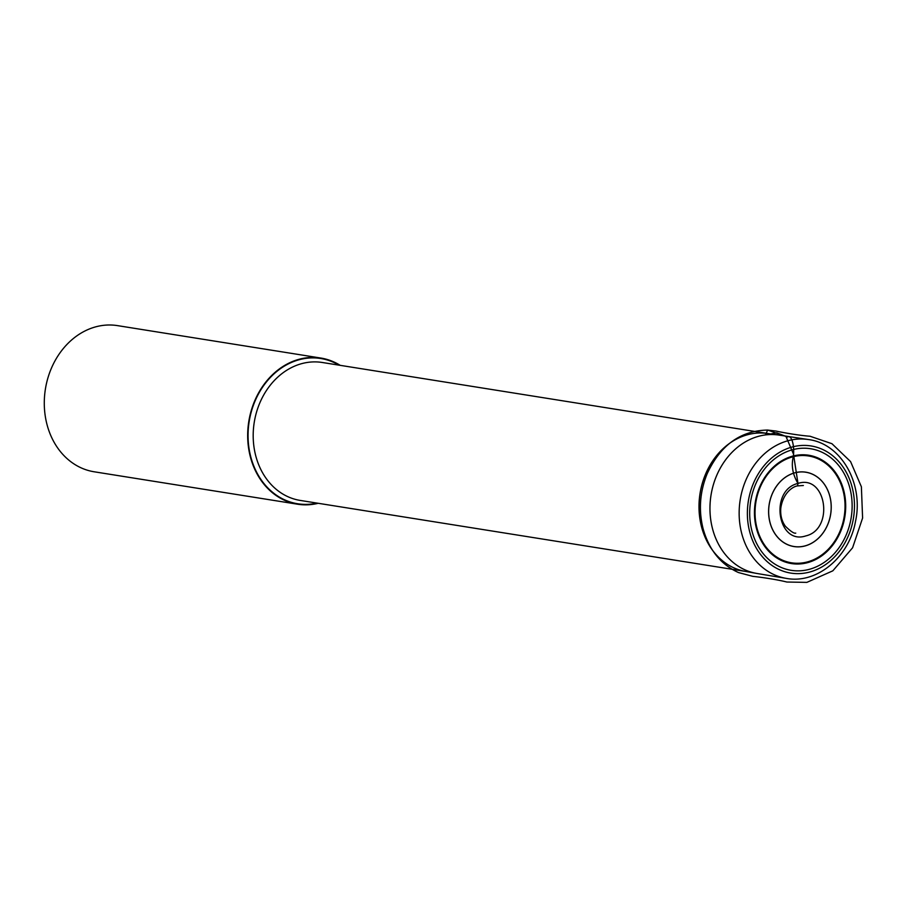 <?xml version="1.0" encoding="UTF-8"?>
<svg xmlns="http://www.w3.org/2000/svg" width="908" height="908" viewBox="0 0 908 908"><rect width="100%" height="100%" fill="white"/><g stroke="black" fill="none" stroke-linecap="round" stroke-linejoin="round"><path stroke-width="1.36" d="M810.242 569.066A61.574 50.927 99.1 0 0 839.866 467.007A61.574 50.927 99.1 0 0 752.641 492.511A61.574 50.927 99.1 0 0 810.242 569.066M340.205 365.345A74.002 61.211 99.1 0 0 320.887 358.058A74.002 61.211 99.1 0 0 248.792 421.494A74.002 61.211 99.1 0 0 297.586 504.212A74.002 61.211 99.1 0 0 318.209 503.293M320.887 358.058L117.495 325.62A74.002 61.211 99.1 0 0 45.4 389.067A74.002 61.211 99.1 0 0 94.194 471.785L297.586 504.212M797.973 483.431L793.479 454.079L785.953 436.419L776.703 432.81L765.501 434.921L767.623 430.063L776 431.062C785.261 433.105 800.561 435.568 810.061 436.249L831.944 443.706L850.569 461.582L861.386 486.779L862.6 518.037L852.601 547.762L832.84 570.814L806.86 582.38L786.861 582.028C776.556 579.452 760.949 577.182 752.823 576.353L738.465 572.551C720.782 564.504 708.978 549.839 703.064 528.569C698.513 510.114 699.852 491.898 707.105 473.897C720.339 445.204 740.508 430.585 767.623 430.063L787.531 436.986C791.833 434.387 794.761 446.543 793.32 456.531C791.095 465.52 792.65 474.487 797.973 483.431C826.371 473.976 834.565 529.353 805.736 535.924C777.339 545.379 769.155 490.002 797.973 483.431L797.565 485.894L803.364 485.496M794.228 473.011A37.603 31.099 99.1 0 0 769.167 518.355A37.603 31.099 99.1 0 0 805.612 545.731A37.603 31.099 99.1 0 0 830.672 500.376A37.603 31.099 99.1 0 0 794.228 473.011M805.623 545.776A37.648 31.133 -80.9 0 1 770.404 498.957A37.648 31.133 -80.9 0 1 823.738 483.374A37.648 31.133 -80.9 0 1 805.623 545.776M808.234 561.689A54.094 44.742 99.1 0 0 834.259 472.035A54.094 44.742 99.1 0 0 757.624 494.429A54.094 44.742 99.1 0 0 808.234 561.689M808.392 562.427A54.843 45.366 -80.9 0 1 757.079 494.236A54.843 45.366 -80.9 0 1 834.781 471.524A54.843 45.366 -80.9 0 1 808.392 562.427M791.174 447.281A64.377 53.243 99.1 0 0 760.189 553.982A64.377 53.243 99.1 0 0 851.386 527.321A64.377 53.243 99.1 0 0 791.174 447.281M756.557 573.402A70.064 57.953 -80.9 0 1 756.262 573.345A70.064 57.953 -80.9 0 1 709.954 507.617A70.064 57.953 -80.9 0 1 757.624 436.566A70.064 57.953 -80.9 0 1 778.315 434.977L778.916 435.068A70.064 57.953 99.1 0 0 757.635 436.566A70.064 57.953 99.1 0 0 709.965 507.981A70.064 57.953 99.1 0 0 756.852 573.459L786.18 578.362A70.291 58.135 -80.9 0 1 739.146 512.679A70.291 58.135 -80.9 0 1 786.975 441.027A70.291 58.135 -80.9 0 1 808.324 439.529C841.307 443.558 863.883 483.805 855.506 521.396C849.207 557.103 816.86 584.298 786.18 578.362M756.852 573.459L745.196 571.359A69.848 57.771 99.1 0 1 699.035 505.847A69.848 57.771 99.1 0 1 746.558 435.011A69.848 57.771 99.1 0 1 767.181 433.434L778.315 434.977A70.064 57.953 -80.9 0 1 778.621 435.023M745.343 571.382A69.848 57.76 -80.9 0 1 700.045 493.441A69.848 57.76 -80.9 0 1 767.328 433.457M767.635 433.491L322.283 362.485A69.848 57.76 99.1 0 0 254.24 422.368A69.848 57.76 99.1 0 0 300.287 500.433L745.638 571.438M317.051 503.1A73.548 60.825 -80.9 0 1 249.167 421.55A73.548 60.825 -80.9 0 1 339.047 365.164M778.916 435.068L808.324 439.529M795.76 533.132C794.114 533.677 790.652 531.384 785.386 526.243C781.754 521.203 780.233 515.165 780.801 508.151C783.025 492.715 793.036 486.427 797.565 485.894"/></g></svg>
